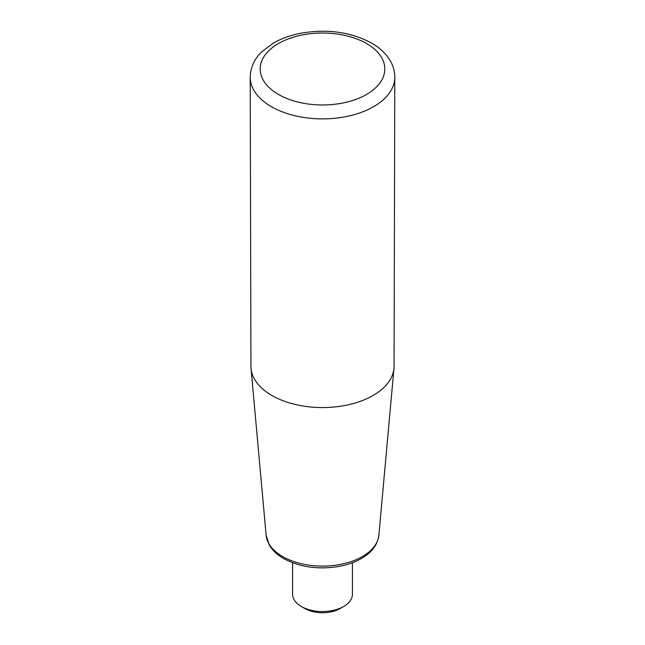 <?xml version="1.0" encoding="UTF-8"?>
<svg xmlns="http://www.w3.org/2000/svg" width="645" height="645" viewBox="0 0 645 645"><rect width="100%" height="100%" fill="white"/><g stroke="black" fill="none" stroke-linecap="round" stroke-linejoin="round"><path stroke-width="0.97" d="M250.204 77.215L250.937 366.312A71.563 41.32 0 0 0 251.034 368.408A71.563 41.32 0 0 0 271.892 395.466A71.563 41.32 0 0 0 348.155 404.818A71.563 41.32 0 0 0 393.966 368.408A71.563 41.32 0 0 0 394.063 366.312L394.796 77.215A72.296 41.74 180 0 1 350.114 115.729A72.296 41.74 180 0 1 271.384 106.667A72.296 41.74 180 0 1 250.204 77.215C250.542 64.774 256.863 56.51 261.612 51.963L273.101 43.255C281.164 38.587 290.387 35.249 300.796 33.234C327.16 28.662 350.743 31.944 371.552 43.054C379.913 47.835 386.194 53.825 390.402 61.025C393.305 66.121 394.764 71.514 394.796 77.215M352.42 562.746L352.42 594.279A29.92 17.278 180 0 1 343.656 606.494A29.92 17.278 180 0 1 301.344 606.494A29.92 17.278 180 0 1 292.58 594.279L292.58 562.738M343.656 606.494L340.133 608.533A24.937 14.4 180 0 1 304.867 608.533L301.344 606.494M366.57 43.554A62.315 35.983 180 0 1 338.633 103.748A62.315 35.983 180 0 1 262.305 59.679A62.315 35.983 180 0 1 366.57 43.554M266.127 535.205L269.279 544.977C272.408 550.322 277.181 554.837 283.606 558.538C299.869 567.237 318.453 569.841 339.359 566.358C348.042 564.714 355.653 561.956 362.184 558.062C372.125 552.104 377.688 544.477 378.873 535.205A56.446 32.589 180 0 1 342.729 563.924A56.446 32.589 180 0 1 282.583 556.546A56.446 32.589 180 0 1 266.127 535.205L251.034 368.408M378.873 535.205L393.966 368.408"/></g></svg>
